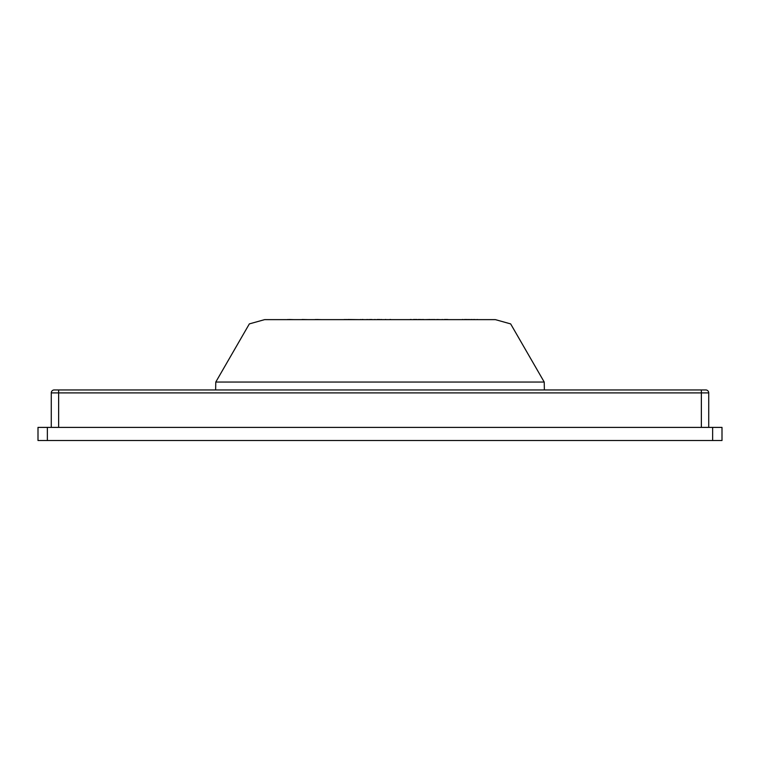 <?xml version="1.0" encoding="UTF-8"?>
<svg xmlns="http://www.w3.org/2000/svg" width="760" height="760" viewBox="0 0 760 760"><rect width="100%" height="100%" fill="white"/><g stroke="black" fill="none" stroke-linecap="round" stroke-linejoin="round"><path stroke-width="1.14" d="M215.631 389.947L215.773 382.052L249.347 323.902L264.603 319.637L495.397 319.637L510.653 323.902L544.226 382.052L544.369 389.947M215.773 382.052L544.226 382.052M51.271 427.395L51.271 392.901A2.945 2.945 0 0 1 54.216 389.947L58.634 389.947L54.216 389.947M51.271 392.901L58.634 392.901L58.634 389.947L705.783 389.947L701.366 389.947L701.366 392.901L58.634 392.901L58.634 427.395M705.783 389.947A2.945 2.945 0 0 1 708.728 392.901A2.945 2.945 0 0 0 705.783 389.947A2.945 2.945 0 0 1 708.728 392.901L708.728 427.395M722 440.515L38 440.515L38 427.395L722 427.395L722 440.515M379.639 319.485L381.073 319.637M465.253 319.485L466.099 319.485M465.5 319.485L466.222 319.637M466.222 319.485L466.953 319.637M466.336 319.485L467.162 319.637M443.583 319.637L444.828 319.485M419.216 319.485L418.276 319.485M362.587 319.485L361.741 319.637M361.988 319.485L362.71 319.637M362.71 319.485L363.441 319.637M362.824 319.485L363.651 319.637M436.344 319.637L436.858 319.637M436.858 319.485L440.686 319.637M377.283 319.637L375.079 319.637M382.175 319.637L381.339 319.485M379.43 319.485L378.755 319.637M375.079 319.485L373.967 319.637M373.388 319.637L372.837 319.637M366.69 319.637L366.016 319.637M365.427 319.637L364.543 319.637M371.459 319.485L372.628 319.637M385.349 319.485L385.823 319.485M424.45 319.637L430.264 319.485M410.799 319.637L413.402 319.637M467.162 319.485L468.53 319.637M468.53 319.485L469.319 319.637M469.319 319.485L470.117 319.637M462.346 319.485L462.821 319.485M312.901 319.637L310.089 319.637M316.559 319.485L321.879 319.637M313.462 319.637L315.238 319.637M409.203 319.637L410.286 319.637M470.915 319.485L471.399 319.637M471.399 319.485L472.226 319.637M341.696 319.637L344.261 319.637M344.261 319.485L345.22 319.637M345.477 319.485L346.455 319.637M366.899 319.485L368.344 319.637M295.716 319.637L302.1 319.637M302.1 319.485L308.484 319.637M411.226 319.485L410.238 319.485M413.469 319.485L414.542 319.485M472.891 319.485L473.898 319.637M315.238 319.485L316.692 319.637M447.545 319.485L448.609 319.637M360.534 319.485L361.057 319.637M318.944 319.637L317.651 319.637M474.297 319.485L475.741 319.637M443.469 319.637L441.902 319.637M441.55 319.637L442.405 319.485M444.572 319.485L447.099 319.485M384.247 319.637L382.84 319.637M423.462 319.485L424.251 319.637M387.818 319.637L388.863 319.637M463.638 319.637L464.474 319.485M414.494 319.485L417.031 319.485M346.693 319.485L347.861 319.637M431.357 319.637L429.542 319.637M431.357 319.485L432.725 319.637M432.725 319.485L434.026 319.637M434.026 319.485L435.945 319.637M285.409 319.637L282.596 319.637M289.066 319.485L294.386 319.637M285.969 319.637L287.745 319.637M377.283 319.485L378.755 319.485M449.122 319.637L450.851 319.637M390.716 319.485L389.889 319.485L390.925 319.637M475.959 319.637L476.453 319.637M418.731 319.637L419.729 319.485M348.07 319.485L359.385 319.637M420.052 319.637L418.998 319.637M420.052 319.485L421.876 319.637M421.876 319.485L423.586 319.637M287.745 319.485L289.199 319.637M369.027 319.485L369.987 319.637M370.243 319.485L371.222 319.485M477.005 319.485L478.144 319.637M409.155 319.637L407.426 319.637M291.451 319.637L290.159 319.637M264.603 319.637L251.598 323.266M701.366 427.395L701.366 392.901L708.728 392.901M712.642 440.515L712.642 427.395M47.358 427.395L47.358 440.515"/></g></svg>
